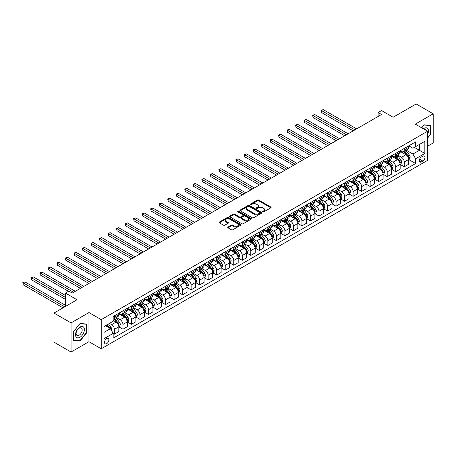 <?xml version="1.0" encoding="UTF-8"?>
<svg xmlns="http://www.w3.org/2000/svg" width="456" height="456" viewBox="0 0 456 456"><rect width="100%" height="100%" fill="white"/><g stroke="black" fill="none" stroke-linecap="round" stroke-linejoin="round"><path stroke-width="0.68" d="M262.787 211.909A0.661 0.382 0 0 0 263.722 211.909L270.835 207.799A0.946 0.547 0 0 0 271.115 207.412A0.946 0.547 0 0 0 270.835 207.03L258.786 200.07A0.946 0.547 0 0 0 257.446 200.07L250.333 204.174A0.661 0.382 0 0 0 251.273 204.715L252.191 204.185A3.027 1.75 0 0 1 256.477 204.185L257.48 204.767A3.027 1.75 0 0 1 258.364 206.004A3.027 1.75 0 0 1 257.48 207.241L256.557 207.771A0.661 0.382 0 0 0 257.498 208.312L258.415 207.782A3.027 1.75 0 0 1 262.702 207.782L263.705 208.358A3.027 1.75 0 0 1 264.594 209.595A3.027 1.75 0 0 1 263.705 210.832L262.787 211.367A0.661 0.382 0 0 0 262.787 211.909L262.787 211.367M106.687 343.664A3.084 1.784 120 0 0 108.705 340.945A3.084 1.784 120 0 0 108.232 338.472A3.084 1.784 120 0 0 106.687 338.626A3.084 1.784 120 0 0 104.669 341.344A3.084 1.784 120 0 0 105.142 343.818A3.084 1.784 120 0 0 106.687 343.664M228.057 227.048A0.946 0.547 0 0 0 227.778 227.436A0.946 0.547 0 0 0 228.057 227.823L231.437 229.773A0.946 0.547 0 0 0 232.777 229.773L240.677 225.213A0.946 0.547 0 0 0 240.956 224.825A0.946 0.547 0 0 0 240.677 224.437L228.627 217.483A0.946 0.547 0 0 0 227.287 217.483L219.387 222.043A0.946 0.547 0 0 0 219.114 222.431A0.946 0.547 0 0 0 219.387 222.813L223.474 225.173A0.946 0.547 0 0 0 224.808 225.173L228.194 223.223A0.946 0.547 0 0 0 228.467 222.836A0.946 0.547 0 0 0 228.194 222.448L226.165 221.28A2.531 1.465 0 0 1 225.424 220.248A2.531 1.465 0 0 1 226.985 218.897A2.531 1.465 0 0 1 229.75 219.211L237.679 223.793A2.531 1.465 0 0 1 238.425 224.825A2.531 1.465 0 0 1 236.858 226.176A2.531 1.465 0 0 1 234.099 225.857L232.777 225.093A0.946 0.547 0 0 0 231.437 225.093L228.057 227.048L228.057 227.823L231.437 225.885L231.437 225.093M427.574 146.199L433.2 142.95L433.2 113.812L416.151 103.968L393.135 117.255L381.535 110.563L378.127 112.529L381.535 114.502L72.247 293.065L68.833 291.099L65.425 293.065L65.425 306.455M71.05 322.894L71.05 352.032L88.954 341.698L88.954 312.56L71.05 322.894L54.002 313.05L77.018 299.763L65.425 293.065M88.954 312.56L101.232 319.645L427.574 131.237L427.574 160.375L101.232 348.783L101.232 319.645M433.2 113.812L415.296 124.146L427.574 131.237M252.259 217.751A0.946 0.547 0 0 0 253.599 217.751L261.493 213.191A0.946 0.547 0 0 0 261.772 212.804A0.946 0.547 0 0 0 261.493 212.416L249.443 205.462A0.946 0.547 0 0 0 248.11 205.462L240.209 210.022A0.946 0.547 0 0 0 239.93 210.41A0.946 0.547 0 0 0 240.209 210.797L252.259 217.751M238.163 212.051A0.661 0.382 0 0 1 238.836 212.143L238.836 211.356L251.085 218.43A0.946 0.547 0 0 1 251.364 218.817A0.946 0.547 0 0 1 251.085 219.199L243.185 223.765A0.946 0.547 0 0 1 241.845 223.765L229.795 216.805L229.795 216.03A0.946 0.547 0 0 0 229.522 216.418A0.946 0.547 0 0 0 229.795 216.805M229.795 216.03L233.181 214.081A0.946 0.547 0 0 1 234.515 214.081L239.406 216.902A0.946 0.547 0 0 0 240.745 216.902L242.985 215.608A0.946 0.547 0 0 0 243.265 215.221A0.946 0.547 0 0 0 242.985 214.833L237.901 211.897A0.661 0.382 0 0 1 238.836 211.356M71.05 352.032L54.002 342.188L54.002 313.05M422.866 156.157L421.367 157.024A2.992 1.727 120 0 0 419.412 159.663A2.992 1.727 120 0 0 419.873 162.057A2.992 1.727 120 0 0 421.367 161.909L422.866 161.042A2.992 1.727 120 0 0 424.821 158.409A2.992 1.727 120 0 0 424.365 156.009A2.992 1.727 120 0 0 422.866 156.157M408.781 145.823L412.908 148.206L415.638 146.632L415.638 141.867L113.168 316.498L113.168 321.263L103.957 326.576L103.957 338.705L113.168 333.387L113.168 338.152L415.638 163.522L415.638 158.756L412.908 154.031L406.131 150.115M415.638 146.632L424.844 141.314L424.844 153.444L415.638 158.756M88.954 341.698L101.232 348.783M378.127 112.529L378.127 116.468M414.344 147.379L419.389 150.292L419.389 144.466L424.844 141.314M412.908 154.031L419.389 150.292L424.844 153.444M103.957 332.407L110.437 328.662L105.393 325.749M113.168 333.427L114.393 334.14L114.393 329.375A3.859 2.229 -120 0 0 111.669 324.649L109.486 323.389M114.393 334.14L118.828 331.575L118.828 326.815A3.859 2.229 -120 0 0 116.098 322.09L113.168 320.397M118.93 326.912L122.92 329.215L122.92 324.45A3.859 2.229 -120 0 0 120.19 319.724L116.274 317.462M122.92 329.215L127.355 326.656L127.355 321.89A3.859 2.229 -120 0 0 124.625 317.165L118.828 313.819M127.452 321.987L131.442 324.296L131.442 319.531A3.859 2.229 -120 0 0 128.717 314.805L124.801 312.542M131.442 324.296L135.877 321.731L135.877 316.971A3.859 2.229 -120 0 0 133.152 312.246L127.355 308.894M135.979 317.068L139.969 319.371L139.969 314.606A3.859 2.229 -120 0 0 137.239 309.88L133.323 307.618M139.969 319.371L144.404 316.812L144.404 312.046A3.859 2.229 -120 0 0 141.673 307.321L135.877 303.975M144.506 312.143L148.496 314.452L148.496 309.687A3.859 2.229 -120 0 0 145.766 304.961L141.85 302.698M148.496 314.452L152.925 311.887L152.925 307.127A3.859 2.229 -120 0 0 150.201 302.402L144.404 299.05M153.028 307.224L157.018 309.527L157.018 304.762A3.859 2.229 -120 0 0 154.293 300.037L150.377 297.774M157.018 309.527L161.452 306.968L161.452 302.203A3.859 2.229 -120 0 0 158.722 297.477L152.925 294.131M161.555 302.299L165.545 304.608L165.545 299.843A3.859 2.229 -120 0 0 162.815 295.117L158.899 292.855M165.545 304.608L169.98 302.043L169.98 297.283A3.859 2.229 -120 0 0 167.249 292.558L161.452 289.207M170.082 297.38L174.072 299.683L174.072 294.918A3.859 2.229 -120 0 0 171.342 290.193L167.426 287.93M174.072 299.683L178.501 297.124L178.501 292.359A3.859 2.229 -120 0 0 175.777 287.633L169.98 284.287M178.604 292.456L182.594 294.764L182.594 289.999A3.859 2.229 -120 0 0 179.869 285.274L175.948 283.011M182.594 294.764L187.028 292.205L187.028 287.44A3.859 2.229 -120 0 0 184.298 282.714L178.501 279.363M187.131 287.536L191.121 289.839L191.121 285.074A3.859 2.229 -120 0 0 188.391 280.349L184.475 278.086M191.121 289.839L195.556 287.28L195.556 282.515A3.859 2.229 -120 0 0 192.825 277.789L187.028 274.444M195.658 282.612L199.648 284.92L199.648 280.155A3.859 2.229 -120 0 0 196.918 275.43L193.002 273.167M199.648 284.92L204.077 282.361L204.077 277.596A3.859 2.229 -120 0 0 201.352 272.87L195.556 269.519M204.18 277.693L208.17 279.995L208.17 275.23A3.859 2.229 -120 0 0 205.445 270.505L201.523 268.242M208.17 279.995L212.604 277.436L212.604 272.671A3.859 2.229 -120 0 0 209.874 267.946L204.077 264.6M212.707 272.768L216.697 275.076L216.697 270.311A3.859 2.229 -120 0 0 213.967 265.586L210.051 263.323M216.697 275.076L221.131 272.517L221.131 267.752A3.859 2.229 -120 0 0 218.401 263.026L212.604 259.675M221.228 267.849L225.218 270.151L225.218 265.386A3.859 2.229 -120 0 0 222.494 260.661L218.578 258.398M225.218 270.151L229.653 267.592L229.653 262.827A3.859 2.229 -120 0 0 226.928 258.102L221.131 254.756M229.756 262.924L233.746 265.232L233.746 260.467A3.859 2.229 -120 0 0 231.015 255.742L227.099 253.479M233.746 265.232L238.18 262.673L238.18 257.908A3.859 2.229 -120 0 0 235.45 253.183L229.653 249.831M238.283 258.005L242.273 260.308L242.273 255.542A3.859 2.229 -120 0 0 239.542 250.817L235.627 248.554M242.273 260.308L246.702 257.748L246.702 252.983A3.859 2.229 -120 0 0 243.977 248.258L238.18 244.912M246.804 253.08L250.794 255.388L250.794 250.623A3.859 2.229 -120 0 0 248.07 245.898L244.154 243.635M250.794 255.388L255.229 252.829L255.229 248.064A3.859 2.229 -120 0 0 252.499 243.339L246.702 239.987M255.331 248.161L259.321 250.464L259.321 245.698A3.859 2.229 -120 0 0 256.591 240.973L252.675 238.71M259.321 250.464L263.756 247.904L263.756 243.139A3.859 2.229 -120 0 0 261.026 238.414L255.229 235.068M263.859 243.236L267.849 245.545L267.849 240.779A3.859 2.229 -120 0 0 265.118 236.054L261.202 233.791M267.849 245.545L272.278 242.985L272.278 238.22A3.859 2.229 -120 0 0 269.553 233.495L263.756 230.143M272.38 238.317L276.37 240.62L276.37 235.855A3.859 2.229 -120 0 0 273.646 231.129L269.724 228.866M276.37 240.62L280.805 238.06L280.805 233.295A3.859 2.229 -120 0 0 278.075 228.57L272.278 225.224M280.907 233.392L284.897 235.701L284.897 230.935A3.859 2.229 -120 0 0 282.167 226.21L278.251 223.947M284.897 235.701L289.332 233.141L289.332 228.376A3.859 2.229 -120 0 0 286.602 223.651L280.805 220.299M289.435 228.473L293.425 230.776L293.425 226.011A3.859 2.229 -120 0 0 290.694 221.285L286.778 219.022M293.425 230.776L297.853 228.217L297.853 223.451A3.859 2.229 -120 0 0 295.129 218.726L289.332 215.38M297.956 223.548L301.946 225.857L301.946 221.092A3.859 2.229 -120 0 0 299.221 216.366L295.3 214.103M301.946 225.857L306.381 223.297L306.381 218.532A3.859 2.229 -120 0 0 303.65 213.807L297.853 210.455M306.483 218.629L310.473 220.932L310.473 216.167A3.859 2.229 -120 0 0 307.743 211.441L303.827 209.179M310.473 220.932L314.908 218.373L314.908 213.607A3.859 2.229 -120 0 0 312.178 208.882L306.381 205.536M315.005 213.704L318.995 216.013L318.995 211.248A3.859 2.229 -120 0 0 316.27 206.522L312.354 204.26M318.995 216.013L323.429 213.454L323.429 208.688A3.859 2.229 -120 0 0 320.705 203.963L314.908 200.617M323.532 208.785L327.522 211.088L327.522 206.323A3.859 2.229 -120 0 0 324.792 201.598L320.876 199.335M327.522 211.088L331.957 208.529L331.957 203.764A3.859 2.229 -120 0 0 329.226 199.038L323.429 195.692M332.059 203.86L336.049 206.169L336.049 201.404A3.859 2.229 -120 0 0 333.319 196.678L329.403 194.416M336.049 206.169L340.478 203.61L340.478 198.844A3.859 2.229 -120 0 0 337.753 194.119L331.957 190.773M340.581 198.941L344.571 201.244L344.571 196.479A3.859 2.229 -120 0 0 341.846 191.754L337.93 189.491M344.571 201.244L349.005 198.685L349.005 193.92A3.859 2.229 -120 0 0 346.275 189.194L340.478 185.849M349.108 194.017L353.098 196.325L353.098 191.56A3.859 2.229 -120 0 0 350.368 186.835L346.452 184.572M353.098 196.325L357.532 193.766L357.532 189.001A3.859 2.229 -120 0 0 354.802 184.275L349.005 180.929M357.635 189.097L361.625 191.4L361.625 186.635A3.859 2.229 -120 0 0 358.895 181.91L354.979 179.647M361.625 191.4L366.054 188.841L366.054 184.076A3.859 2.229 -120 0 0 363.329 179.35L357.532 176.005M366.157 184.173L370.147 186.481L370.147 181.716A3.859 2.229 -120 0 0 367.422 176.991L363.5 174.728M370.147 186.481L374.581 183.922L374.581 179.157A3.859 2.229 -120 0 0 371.851 174.431L366.054 171.085M374.684 179.254L378.674 181.556L378.674 176.791A3.859 2.229 -120 0 0 375.943 172.066L372.028 169.803M378.674 181.556L383.108 178.997L383.108 174.232A3.859 2.229 -120 0 0 380.378 169.507L374.581 166.161M383.211 174.329L387.201 176.637L387.201 171.872A3.859 2.229 -120 0 0 384.471 167.147L380.555 164.884M387.201 176.637L391.63 174.078L391.63 169.313A3.859 2.229 -120 0 0 388.905 164.587L383.108 161.242M391.732 169.41L395.722 171.712L395.722 166.947A3.859 2.229 -120 0 0 392.998 162.222L389.076 159.959M395.722 171.712L400.157 169.153L400.157 164.388A3.859 2.229 -120 0 0 397.427 159.663L391.63 156.317M400.26 164.485L404.25 166.793L404.25 162.028A3.859 2.229 -120 0 0 401.519 157.303L397.603 155.04M404.25 166.793L408.684 164.234L408.684 159.469A3.859 2.229 -120 0 0 405.954 154.744L400.157 151.398M400.26 150.748L401.519 151.472A3.859 2.229 -120 0 0 403.452 151.666A3.859 2.229 -120 0 0 404.25 149.899L404.25 148.439M391.732 155.667L392.998 156.397A3.859 2.229 -120 0 0 394.924 156.585A3.859 2.229 -120 0 0 395.722 154.818L395.722 153.364M383.211 160.592L384.471 161.316A3.859 2.229 -120 0 0 386.397 161.51A3.859 2.229 -120 0 0 387.201 159.742L387.201 158.283M374.684 165.511L375.943 166.24A3.859 2.229 -120 0 0 377.876 166.429A3.859 2.229 -120 0 0 378.674 164.662L378.674 163.208M366.157 170.436L367.422 171.16A3.859 2.229 -120 0 0 369.349 171.353A3.859 2.229 -120 0 0 370.147 169.586L370.147 168.127M357.635 175.355L358.895 176.084A3.859 2.229 -120 0 0 360.821 176.272A3.859 2.229 -120 0 0 361.625 174.505L361.625 173.052M349.108 180.28L350.368 181.004A3.859 2.229 -120 0 0 352.3 181.197A3.859 2.229 -120 0 0 353.098 179.43L353.098 177.971M340.581 185.199L341.846 185.928A3.859 2.229 -120 0 0 343.773 186.116A3.859 2.229 -120 0 0 344.571 184.349L344.571 182.896M332.059 190.118L333.319 190.847A3.859 2.229 -120 0 0 335.251 191.041A3.859 2.229 -120 0 0 336.049 189.274L336.049 187.815M323.532 195.043L324.792 195.772A3.859 2.229 -120 0 0 326.724 195.96A3.859 2.229 -120 0 0 327.522 194.193L327.522 192.74M315.005 199.962L316.27 200.691A3.859 2.229 -120 0 0 318.197 200.885A3.859 2.229 -120 0 0 318.995 199.118L318.995 197.659M306.483 204.886L307.743 205.616A3.859 2.229 -120 0 0 309.675 205.804A3.859 2.229 -120 0 0 310.473 204.037L310.473 202.584M297.956 209.806L299.221 210.535A3.859 2.229 -120 0 0 301.148 210.729A3.859 2.229 -120 0 0 301.946 208.962L301.946 207.503M289.435 214.73L290.694 215.46A3.859 2.229 -120 0 0 292.621 215.648A3.859 2.229 -120 0 0 293.425 213.881L293.425 212.428M280.907 219.649L282.167 220.379A3.859 2.229 -120 0 0 284.099 220.573A3.859 2.229 -120 0 0 284.897 218.806L284.897 217.347M272.38 224.574L273.646 225.304A3.859 2.229 -120 0 0 275.572 225.492A3.859 2.229 -120 0 0 276.37 223.725L276.37 222.271M263.859 229.493L265.118 230.223A3.859 2.229 -120 0 0 267.045 230.417A3.859 2.229 -120 0 0 267.849 228.65L267.849 227.191M255.331 234.418L256.591 235.148A3.859 2.229 -120 0 0 258.524 235.336A3.859 2.229 -120 0 0 259.321 233.569L259.321 232.115M246.804 239.337L248.07 240.067A3.859 2.229 -120 0 0 249.996 240.261A3.859 2.229 -120 0 0 250.794 238.494L250.794 237.034M238.283 244.262L239.542 244.992A3.859 2.229 -120 0 0 241.475 245.18A3.859 2.229 -120 0 0 242.273 243.413L242.273 241.959M229.756 249.181L231.015 249.911A3.859 2.229 -120 0 0 232.948 250.105A3.859 2.229 -120 0 0 233.746 248.338L233.746 246.878M221.228 254.106L222.494 254.836A3.859 2.229 -120 0 0 224.42 255.024A3.859 2.229 -120 0 0 225.218 253.257L225.218 251.803M212.707 259.025L213.967 259.755A3.859 2.229 -120 0 0 215.899 259.948A3.859 2.229 -120 0 0 216.697 258.181L216.697 256.722M204.18 263.95L205.445 264.68A3.859 2.229 -120 0 0 207.372 264.868A3.859 2.229 -120 0 0 208.17 263.101L208.17 261.647M195.658 268.869L196.918 269.599A3.859 2.229 -120 0 0 198.844 269.792A3.859 2.229 -120 0 0 199.648 268.025L199.648 266.566M187.131 273.794L188.391 274.523A3.859 2.229 -120 0 0 190.323 274.711A3.859 2.229 -120 0 0 191.121 272.945L191.121 271.491M178.604 278.713L179.869 279.442A3.859 2.229 -120 0 0 181.796 279.636A3.859 2.229 -120 0 0 182.594 277.869L182.594 276.41M170.082 283.638L171.342 284.367A3.859 2.229 -120 0 0 173.269 284.555A3.859 2.229 -120 0 0 174.072 282.788L174.072 281.335M161.555 288.557L162.815 289.286A3.859 2.229 -120 0 0 164.747 289.48A3.859 2.229 -120 0 0 165.545 287.713L165.545 286.254M153.028 293.482L154.293 294.211A3.859 2.229 -120 0 0 156.22 294.399A3.859 2.229 -120 0 0 157.018 292.632L157.018 291.179M144.506 298.401L145.766 299.13A3.859 2.229 -120 0 0 147.698 299.324A3.859 2.229 -120 0 0 148.496 297.557L148.496 296.098M135.979 303.325L137.239 304.055A3.859 2.229 -120 0 0 139.171 304.243A3.859 2.229 -120 0 0 139.969 302.476L139.969 301.023M127.452 308.245L128.717 308.974A3.859 2.229 -120 0 0 130.644 309.168A3.859 2.229 -120 0 0 131.442 307.401L131.442 305.942M118.93 313.169L120.19 313.899A3.859 2.229 -120 0 0 122.122 314.087A3.859 2.229 -120 0 0 122.92 312.32L122.92 310.867M408.781 159.566L415.638 163.522M403.452 151.666L407.881 149.106A3.859 2.229 -120 0 0 408.684 147.339L408.684 145.88M394.924 156.585L399.359 154.025A3.859 2.229 -120 0 0 400.157 152.258L400.157 150.805M386.397 161.51L390.832 158.95A3.859 2.229 -120 0 0 391.63 157.183L391.63 155.724M377.876 166.429L382.305 163.869A3.859 2.229 -120 0 0 383.108 162.102L383.108 160.649M369.349 171.353L373.783 168.794A3.859 2.229 -120 0 0 374.581 167.027L374.581 165.568M360.821 176.272L365.256 173.713A3.859 2.229 -120 0 0 366.054 171.946L366.054 170.493M352.3 181.197L356.734 178.638A3.859 2.229 -120 0 0 357.532 176.871L357.532 175.412M343.773 186.116L348.207 183.557A3.859 2.229 -120 0 0 349.005 181.79L349.005 180.337M335.251 191.041L339.68 188.482A3.859 2.229 -120 0 0 340.478 186.715L340.478 185.256M326.724 195.96L331.159 193.401A3.859 2.229 -120 0 0 331.957 191.634L331.957 190.18M318.197 200.885L322.631 198.326A3.859 2.229 -120 0 0 323.429 196.559L323.429 195.1M309.675 205.804L314.104 203.245A3.859 2.229 -120 0 0 314.908 201.478L314.908 200.024M301.148 210.729L305.583 208.17A3.859 2.229 -120 0 0 306.381 206.403L306.381 204.944M292.621 215.648L297.055 213.089A3.859 2.229 -120 0 0 297.853 211.322L297.853 209.868M284.099 220.573L288.528 218.014A3.859 2.229 -120 0 0 289.332 216.247L289.332 214.787M275.572 225.492L280.007 222.933A3.859 2.229 -120 0 0 280.805 221.166L280.805 219.712M267.045 230.417L271.48 227.857A3.859 2.229 -120 0 0 272.278 226.09L272.278 224.631M258.524 235.336L262.958 232.777A3.859 2.229 -120 0 0 263.756 231.01L263.756 229.556M249.996 240.261L254.431 237.701A3.859 2.229 -120 0 0 255.229 235.934L255.229 234.475M241.475 245.18L245.904 242.62A3.859 2.229 -120 0 0 246.702 240.853L246.702 239.4M232.948 250.105L237.382 247.545A3.859 2.229 -120 0 0 238.18 245.778L238.18 244.319M224.42 255.024L228.855 252.464A3.859 2.229 -120 0 0 229.653 250.697L229.653 249.244M215.899 259.948L220.328 257.389A3.859 2.229 -120 0 0 221.131 255.622L221.131 254.163M207.372 264.868L211.806 262.308A3.859 2.229 -120 0 0 212.604 260.541L212.604 259.088M198.844 269.792L203.279 267.233A3.859 2.229 -120 0 0 204.077 265.466L204.077 264.007M190.323 274.711L194.752 272.152A3.859 2.229 -120 0 0 195.556 270.385L195.556 268.932M181.796 279.636L186.23 277.077A3.859 2.229 -120 0 0 187.028 275.31L187.028 273.851M173.269 284.555L177.703 281.996A3.859 2.229 -120 0 0 178.501 280.229L178.501 278.776M164.747 289.48L169.182 286.921A3.859 2.229 -120 0 0 169.98 285.154L169.98 283.695M156.22 294.399L160.655 291.84A3.859 2.229 -120 0 0 161.452 290.073L161.452 288.62M147.698 299.324L152.127 296.765A3.859 2.229 -120 0 0 152.925 294.998L152.925 293.539M139.171 304.243L143.606 301.684A3.859 2.229 -120 0 0 144.404 299.917L144.404 298.463M130.644 309.168L135.079 306.609A3.859 2.229 -120 0 0 135.877 304.842L135.877 303.382M122.122 314.087L126.551 311.528A3.859 2.229 -120 0 0 127.355 309.761L127.355 308.307M113.168 319.166A3.859 2.229 -120 0 0 113.595 319.012L118.03 316.453A3.859 2.229 -120 0 0 118.828 314.686L118.828 313.226M113.595 319.012A3.859 2.229 -120 0 0 114.393 317.245L114.393 315.786M110.437 328.662L113.168 333.387M427.574 138.128L430.743 134.184L430.743 125.411L424.165 124.824L421.726 127.857M73.507 340.432L80.091 341.02L86.668 332.834L86.668 324.062L80.091 323.469L73.507 331.66L73.507 340.432M430.401 133.99L430.743 134.184M86.326 332.635L86.668 332.834M79.395 340.621L80.091 341.02M263.049 212L263.705 211.624A3.027 1.75 0 0 0 264.594 210.387L264.594 209.595M258.364 206.004L258.364 206.79A3.027 1.75 0 0 1 257.48 208.027L256.825 208.403M270.835 207.03L270.835 207.799L258.786 200.857A0.946 0.547 0 0 0 257.446 200.857L250.6 204.812M261.482 213.197L249.443 206.249A0.946 0.547 0 0 0 248.11 206.249L240.221 210.803M259.823 213.077A0.661 0.382 0 0 0 259.823 212.536L249.244 206.425A0.661 0.382 0 0 0 248.309 206.425L247.34 206.99A3.027 1.75 0 0 0 246.451 208.227A3.027 1.75 0 0 0 247.34 209.464L254.568 213.636A3.027 1.75 0 0 0 258.854 213.636L259.823 213.077L259.823 213.864A0.661 0.382 0 0 0 260.017 213.59L260.017 212.804M246.451 208.227L246.451 209.013A3.027 1.75 0 0 0 247.34 210.25L247.34 209.464M259.823 213.864L258.854 214.423A3.027 1.75 0 0 1 254.568 214.423L247.34 210.25M229.813 216.811L233.181 214.867L233.181 214.081M243.265 215.221L243.265 216.007A0.946 0.547 0 0 1 242.985 216.395L240.745 217.689A0.946 0.547 0 0 1 239.406 217.689L234.515 214.867A0.946 0.547 0 0 0 233.181 214.867M238.836 212.143L251.074 219.211M244.473 219.832A2.531 1.465 0 0 0 247.237 220.145A2.531 1.465 0 0 0 248.799 218.794A2.531 1.465 0 0 0 248.058 217.763L245.26 216.15A0.946 0.547 0 0 0 243.926 216.15L241.68 217.444A0.946 0.547 0 0 0 241.401 217.831A0.946 0.547 0 0 0 241.68 218.219L244.473 219.832L244.473 220.618A2.531 1.465 0 0 0 247.237 220.932A2.531 1.465 0 0 0 248.799 219.581L248.799 218.794M241.401 217.831L241.401 218.618A0.946 0.547 0 0 0 241.68 219.005L241.68 218.219M244.473 220.618L241.68 219.005M238.425 224.825L238.425 225.612A2.531 1.465 0 0 1 236.858 226.963A2.531 1.465 0 0 1 234.099 226.649L232.777 225.885A0.946 0.547 0 0 0 231.437 225.885M225.424 220.248L225.424 221.035A2.531 1.465 0 0 0 226.165 222.066L226.165 221.28M228.177 223.229L226.165 222.066M240.665 225.218L228.627 218.27A0.946 0.547 0 0 0 227.287 218.27L219.399 222.824L219.387 222.043M408.684 159.623L409.499 159.15L410.183 157.183A2.554 1.476 -120 0 0 409.368 155.006L406.581 151.289A7.376 4.258 -120 0 0 405.772 150.32M403.001 153.039A7.376 4.258 -120 0 0 401.491 151.455M407.983 157.765L408.804 157.291A2.554 1.476 -120 0 0 408.069 155.752L405.281 152.036A7.376 4.258 -120 0 0 404.478 151.073M403.794 151.466A6.122 3.534 60 0 1 404.797 152.612L407.157 155.758M356.643 128.871L323.258 109.6L321.554 110.58L321.554 112.552L353.235 130.844M403.663 151.546A7.376 4.258 60 0 1 404.466 152.509L406.319 154.983M321.554 112.552L321.178 110.363L354.939 129.857M321.178 110.363L323.258 109.6M400.157 164.548L400.972 164.075L401.656 162.102A2.554 1.476 -120 0 0 400.841 159.931L398.054 156.208A7.376 4.258 -120 0 0 397.25 155.245M394.48 157.958A7.376 4.258 -120 0 0 392.969 156.38M399.456 162.684L400.277 162.216A2.554 1.476 -120 0 0 399.547 160.677L396.76 156.955A7.376 4.258 -120 0 0 395.956 155.992M395.267 156.391A6.122 3.534 60 0 1 396.27 157.531L398.629 160.677M348.116 133.796L314.737 114.519L313.027 115.505L313.027 117.471L344.707 135.763M395.135 156.465A7.376 4.258 60 0 1 395.939 157.428L397.792 159.902M313.027 117.471L312.656 115.288L346.412 134.776M312.656 115.288L314.737 114.519M391.63 169.467L392.451 168.994L393.129 167.027A2.554 1.476 -120 0 0 392.314 164.85L389.527 161.133A7.376 4.258 -120 0 0 388.723 160.164M385.953 162.883A7.376 4.258 -120 0 0 384.442 161.299M390.934 167.608L391.75 167.135A2.554 1.476 -120 0 0 391.02 165.596L388.233 161.88A7.376 4.258 -120 0 0 387.429 160.917M386.739 161.31A6.122 3.534 60 0 1 387.748 162.456L390.108 165.602M339.595 138.715L306.21 119.444L304.505 120.424L304.505 122.396L336.186 140.687M386.608 161.39A7.376 4.258 60 0 1 387.418 162.353L389.27 164.827M304.505 122.396L304.129 120.207L337.89 139.701M304.129 120.207L306.21 119.444M383.108 174.391L383.923 173.918L384.607 171.946A2.554 1.476 -120 0 0 383.792 169.774L381.005 166.052A7.376 4.258 -120 0 0 380.201 165.089M377.425 167.802A7.376 4.258 -120 0 0 375.915 166.223M382.407 172.528L383.228 172.06A2.554 1.476 -120 0 0 382.493 170.521L379.705 166.799A7.376 4.258 -120 0 0 378.902 165.836M378.218 166.235A6.122 3.534 60 0 1 379.221 167.375L381.581 170.521M331.067 143.64L297.682 124.363L295.978 125.349L295.978 127.315L327.659 145.606M378.087 166.309A7.376 4.258 60 0 1 378.89 167.272L380.743 169.746M295.978 127.315L295.602 125.132L329.363 144.62M295.602 125.132L297.682 124.363M374.581 179.311L375.402 178.837L376.08 176.871A2.554 1.476 -120 0 0 375.265 174.694L372.478 170.977A7.376 4.258 -120 0 0 371.674 170.008M368.904 172.727A7.376 4.258 -120 0 0 367.393 171.142M373.886 177.452L374.701 176.979A2.554 1.476 -120 0 0 373.971 175.44L371.184 171.724A7.376 4.258 -120 0 0 370.38 170.761M369.691 171.154A6.122 3.534 60 0 1 370.7 172.3L373.054 175.446M322.546 148.559L289.161 129.287L287.457 130.268L287.457 132.24L319.132 150.531M369.559 171.234A7.376 4.258 60 0 1 370.363 172.197L372.216 174.671M287.457 132.24L287.08 130.051L320.836 149.545M287.08 130.051L289.161 129.287M427.574 134.543A6.27 3.619 120 0 0 427.865 128.74A6.27 3.619 120 0 0 423.39 128.82M426.138 130.405A4.292 2.479 120 0 0 425.847 129.783A4.292 2.479 120 0 0 425.368 129.333A4.292 2.479 120 0 0 424.051 129.202M424.012 125.007L430.401 125.588L430.401 134.087L427.574 137.609M429.979 125.343L430.401 125.588M421.737 127.862L424.029 125.018M79.954 327.049A6.27 3.619 120 0 0 75.519 334.727A6.27 3.619 120 0 0 79.954 337.286A6.27 3.619 120 0 0 84.383 329.608A6.27 3.619 120 0 0 79.954 327.049M79.144 328.2A4.292 2.479 120 0 0 76.34 331.979A4.292 2.479 120 0 0 77.001 335.416A4.292 2.479 120 0 0 79.144 335.206A4.292 2.479 120 0 0 81.949 331.426A4.292 2.479 120 0 0 81.293 327.984A4.292 2.479 120 0 0 79.144 328.2M86.326 332.737L79.954 340.672L73.576 340.102L73.576 331.597L79.954 323.663L86.326 324.233L86.326 332.737M85.905 323.994L86.326 324.233M366.054 184.235L366.875 183.762L367.559 181.79A2.554 1.476 -120 0 0 366.738 179.618L363.956 175.896A7.376 4.258 -120 0 0 363.147 174.933M360.377 177.646A7.376 4.258 -120 0 0 358.866 176.067M365.359 182.371L366.174 181.904A2.554 1.476 -120 0 0 365.444 180.365L362.657 176.643A7.376 4.258 -120 0 0 361.853 175.68M361.169 176.079A6.122 3.534 60 0 1 362.172 177.219L364.532 180.365M314.019 153.484L280.634 134.206L278.929 135.193L278.929 137.159L310.61 155.45M361.032 176.153A7.376 4.258 60 0 1 361.842 177.116L363.694 179.59M278.929 137.159L278.553 134.976L312.314 154.464M278.553 134.976L280.634 134.206M357.532 189.154L358.348 188.681L359.032 186.715A2.554 1.476 -120 0 0 358.216 184.537L355.429 180.821A7.376 4.258 -120 0 0 354.625 179.852M351.85 182.571A7.376 4.258 -120 0 0 350.339 180.986M356.831 187.296L357.652 186.823A2.554 1.476 -120 0 0 356.917 185.284L354.135 181.568A7.376 4.258 -120 0 0 353.326 180.605M352.642 180.998A6.122 3.534 60 0 1 353.645 182.143L356.005 185.29M305.491 158.403L272.107 139.131L270.402 140.112L270.402 142.084L302.083 160.375M352.511 181.078A7.376 4.258 60 0 1 353.315 182.041L355.167 184.515M270.402 142.084L270.026 139.895L303.787 159.389M270.026 139.895L272.107 139.131M349.005 194.079L349.826 193.606L350.504 191.634A2.554 1.476 -120 0 0 349.689 189.462L346.902 185.74A7.376 4.258 -120 0 0 346.098 184.777M343.328 187.49A7.376 4.258 -120 0 0 341.818 185.911M348.31 192.215L349.125 191.748A2.554 1.476 -120 0 0 348.395 190.209L345.608 186.487A7.376 4.258 -120 0 0 344.804 185.524M344.115 185.923A6.122 3.534 60 0 1 345.124 187.063L347.478 190.209M296.97 163.328L263.585 144.05L261.881 145.036L261.881 147.003L293.556 165.294M343.984 185.997A7.376 4.258 60 0 1 344.787 186.96L346.64 189.434M261.881 147.003L261.505 144.82L295.266 164.308M261.505 144.82L263.585 144.05M340.478 198.998L341.299 198.525L341.983 196.559A2.554 1.476 -120 0 0 341.168 194.381L338.38 190.665A7.376 4.258 -120 0 0 337.571 189.696M334.801 192.415A7.376 4.258 -120 0 0 333.29 190.83M339.783 197.14L340.603 196.667A2.554 1.476 -120 0 0 339.868 195.128L337.081 191.412A7.376 4.258 -120 0 0 336.277 190.448M335.593 190.842A6.122 3.534 60 0 1 336.596 191.987L338.956 195.134M288.443 168.247L255.058 148.975L253.354 149.956L253.354 151.928L285.034 170.219M335.456 190.916A7.376 4.258 60 0 1 336.266 191.885L338.118 194.359M253.354 151.928L252.977 149.739L286.738 169.233M252.977 149.739L255.058 148.975M331.957 203.923L332.772 203.45L333.456 201.478A2.554 1.476 -120 0 0 332.641 199.306L329.853 195.584A7.376 4.258 -120 0 0 329.05 194.621M326.279 197.334A7.376 4.258 -120 0 0 324.769 195.755M331.255 202.059L332.076 201.592A2.554 1.476 -120 0 0 331.347 200.053L328.559 196.331A7.376 4.258 -120 0 0 327.75 195.367M327.066 195.766A6.122 3.534 60 0 1 328.069 196.906L330.429 200.053M279.916 173.172L246.536 153.894L244.826 154.88L244.826 156.847L276.507 175.138M326.935 195.841A7.376 4.258 60 0 1 327.739 196.804L329.591 199.278M244.826 156.847L244.456 154.664L278.211 174.152M244.456 154.664L246.536 153.894M323.429 208.842L324.25 208.369L324.928 206.403A2.554 1.476 -120 0 0 324.113 204.225L321.326 200.509A7.376 4.258 -120 0 0 320.522 199.54M317.752 202.259A7.376 4.258 -120 0 0 316.242 200.674M322.734 206.984L323.549 206.511A2.554 1.476 -120 0 0 322.82 204.972L320.032 201.256A7.376 4.258 -120 0 0 319.228 200.292M318.539 200.686A6.122 3.534 60 0 1 319.548 201.831L321.902 204.978M271.394 178.091L238.009 158.819L236.305 159.799L236.305 161.772L267.98 180.063M318.408 200.76A7.376 4.258 60 0 1 319.211 201.729L321.064 204.202M236.305 161.772L235.929 159.583L269.69 179.077M235.929 159.583L238.009 158.819M314.908 213.767L315.723 213.294L316.407 211.322A2.554 1.476 -120 0 0 315.592 209.15L312.805 205.428A7.376 4.258 -120 0 0 311.995 204.465M309.225 207.178A7.376 4.258 -120 0 0 307.714 205.599M314.207 211.903L315.028 211.436A2.554 1.476 -120 0 0 314.292 209.897L311.505 206.175A7.376 4.258 -120 0 0 310.701 205.211M310.017 205.61A6.122 3.534 60 0 1 311.02 206.75L313.38 209.897M262.867 183.016L229.482 163.738L227.778 164.724L227.778 166.691L259.458 184.982M309.886 205.684A7.376 4.258 60 0 1 310.69 206.648L312.542 209.122M227.778 166.691L227.401 164.508L261.163 183.996M227.401 164.508L229.482 163.738M306.381 218.686L307.196 218.213L307.88 216.247A2.554 1.476 -120 0 0 307.065 214.069L304.277 210.353A7.376 4.258 -120 0 0 303.474 209.384M300.703 212.103A7.376 4.258 -120 0 0 299.193 210.518M305.68 216.828L306.5 216.355A2.554 1.476 -120 0 0 305.771 214.816L302.983 211.1A7.376 4.258 -120 0 0 302.18 210.136M301.49 210.529A6.122 3.534 60 0 1 302.493 211.675L304.853 214.822M254.34 187.935L220.96 168.663L219.25 169.643L219.25 171.616L250.931 189.907M301.359 210.604A7.376 4.258 60 0 1 302.163 211.573L304.015 214.046M219.25 171.616L218.88 169.427L252.635 188.921M218.88 169.427L220.96 168.663M297.853 223.611L298.674 223.138L299.353 221.166A2.554 1.476 -120 0 0 298.537 218.994L295.75 215.272A7.376 4.258 -120 0 0 294.947 214.309M292.176 217.022A7.376 4.258 -120 0 0 290.666 215.443M297.158 221.747L297.973 221.28A2.554 1.476 -120 0 0 297.244 219.741L294.456 216.019A7.376 4.258 -120 0 0 293.653 215.055M292.963 215.454A6.122 3.534 60 0 1 293.972 216.594L296.332 219.741M245.818 192.859L212.433 173.582L210.729 174.568L210.729 176.535L242.41 194.826M292.832 215.528A7.376 4.258 60 0 1 293.641 216.492L295.494 218.965M210.729 176.535L210.353 174.352L244.114 193.84M210.353 174.352L212.433 173.582M289.332 228.53L290.147 228.057L290.831 226.09A2.554 1.476 -120 0 0 290.016 223.913L287.229 220.191A7.376 4.258 -120 0 0 286.425 219.228M283.649 221.947A7.376 4.258 -120 0 0 282.139 220.362M288.631 226.672L289.452 226.199A2.554 1.476 -120 0 0 288.716 224.66L285.929 220.943A7.376 4.258 -120 0 0 285.125 219.98M284.441 220.373A6.122 3.534 60 0 1 285.445 221.519L287.804 224.665M237.291 197.779L203.906 178.507L202.202 179.487L202.202 181.459L233.882 199.751M284.31 220.447A7.376 4.258 60 0 1 285.114 221.416L286.966 223.89M202.202 181.459L201.826 179.271L235.587 198.765M201.826 179.271L203.906 178.507M280.805 233.455L281.626 232.982L282.304 231.01A2.554 1.476 -120 0 0 281.489 228.838L278.701 225.116A7.376 4.258 -120 0 0 277.898 224.152M275.128 226.866A7.376 4.258 -120 0 0 273.617 225.287M280.109 231.591L280.924 231.124A2.554 1.476 -120 0 0 280.195 229.585L277.408 225.862A7.376 4.258 -120 0 0 276.604 224.899M275.914 225.298A6.122 3.534 60 0 1 276.923 226.438L279.277 229.585M228.769 202.703L195.385 183.426L193.68 184.412L193.68 186.379L225.355 204.67M275.783 225.372A7.376 4.258 60 0 1 276.587 226.336L278.439 228.809M193.68 186.379L193.304 184.195L227.059 203.684M193.304 184.195L195.385 183.426M272.278 238.374L273.098 237.901L273.782 235.934A2.554 1.476 -120 0 0 272.962 233.757L270.18 230.035A7.376 4.258 -120 0 0 269.371 229.072M266.6 231.79A7.376 4.258 -120 0 0 265.09 230.206M271.582 236.516L272.397 236.043A2.554 1.476 -120 0 0 271.668 234.504L268.88 230.787A7.376 4.258 -120 0 0 268.077 229.824M267.393 230.217A6.122 3.534 60 0 1 268.396 231.363L270.756 234.509M220.242 207.622L186.857 188.351L185.153 189.331L185.153 191.303L216.834 209.595M267.256 230.291A7.376 4.258 60 0 1 268.065 231.26L269.918 233.734M185.153 191.303L184.777 189.115L218.538 208.609M184.777 189.115L186.857 188.351M263.756 243.299L264.571 242.826L265.255 240.853A2.554 1.476 -120 0 0 264.44 238.682L261.653 234.96A7.376 4.258 -120 0 0 260.849 233.996M258.073 236.71A7.376 4.258 -120 0 0 256.563 235.131M263.055 241.435L263.876 240.967A2.554 1.476 -120 0 0 263.14 239.428L260.359 235.706A7.376 4.258 -120 0 0 259.549 234.743M258.865 235.142A6.122 3.534 60 0 1 259.869 236.282L262.228 239.428M211.715 212.547L178.33 193.27L176.626 194.256L176.626 196.222L208.306 214.514M258.734 235.216A7.376 4.258 60 0 1 259.538 236.179L261.391 238.653M176.626 196.222L176.25 194.039L210.011 213.528M176.25 194.039L178.33 193.27M255.229 248.218L256.05 247.745L256.728 245.778A2.554 1.476 -120 0 0 255.913 243.601L253.126 239.879A7.376 4.258 -120 0 0 252.322 238.915M249.552 241.634A7.376 4.258 -120 0 0 248.041 240.05M254.533 246.36L255.349 245.887A2.554 1.476 -120 0 0 254.619 244.348L251.832 240.631A7.376 4.258 -120 0 0 251.028 239.668M250.338 240.061A6.122 3.534 60 0 1 251.347 241.207L253.701 244.353M203.194 217.466L169.809 198.195L168.104 199.175L168.104 201.147L199.779 219.439M250.207 240.135A7.376 4.258 60 0 1 251.011 241.104L252.863 243.578M168.104 201.147L167.728 198.958L201.489 218.452M167.728 198.958L169.809 198.195M246.702 253.143L247.522 252.67L248.206 250.697A2.554 1.476 -120 0 0 247.391 248.526L244.604 244.804A7.376 4.258 -120 0 0 243.795 243.84M241.024 246.553A7.376 4.258 -120 0 0 239.514 244.975M246.006 251.279L246.827 250.811A2.554 1.476 -120 0 0 246.092 249.272L243.304 245.55A7.376 4.258 -120 0 0 242.501 244.587M241.817 244.986A6.122 3.534 60 0 1 242.82 246.126L245.18 249.272M194.666 222.391L161.281 203.114L159.577 204.1L159.577 206.066L191.258 224.358M241.68 245.06A7.376 4.258 60 0 1 242.489 246.023L244.342 248.497M159.577 206.066L159.201 203.883L192.962 223.372M159.201 203.883L161.281 203.114M238.18 258.062L238.995 257.589L239.679 255.622A2.554 1.476 -120 0 0 238.864 253.445L236.077 249.723A7.376 4.258 -120 0 0 235.273 248.759M232.503 251.478A7.376 4.258 -120 0 0 230.992 249.894M237.479 256.204L238.3 255.73A2.554 1.476 -120 0 0 237.57 254.191L234.783 250.475A7.376 4.258 -120 0 0 233.974 249.512M233.29 249.905A6.122 3.534 60 0 1 234.293 251.051L236.653 254.197M186.139 227.31L152.76 208.039L151.05 209.019L151.05 210.991L182.731 229.282M233.158 249.979A7.376 4.258 60 0 1 233.962 250.948L235.815 253.422M151.05 210.991L150.679 208.802L184.435 228.296M150.679 208.802L152.76 208.039M229.653 262.987L230.474 262.513L231.152 260.541A2.554 1.476 -120 0 0 230.337 258.37L227.55 254.647A7.376 4.258 -120 0 0 226.746 253.684M223.976 256.397A7.376 4.258 -120 0 0 222.465 254.818M228.958 261.123L229.773 260.655A2.554 1.476 -120 0 0 229.043 259.116L226.256 255.394A7.376 4.258 -120 0 0 225.452 254.431M224.762 254.83A6.122 3.534 60 0 1 225.771 255.97L228.125 259.116M177.618 232.235L144.233 212.958L142.529 213.944L142.529 215.91L174.203 234.202M224.631 254.904A7.376 4.258 60 0 1 225.435 255.867L227.287 258.341M142.529 215.91L142.152 213.727L175.913 233.215M142.152 213.727L144.233 212.958M221.131 267.906L221.947 267.433L222.631 265.466A2.554 1.476 -120 0 0 221.815 263.289L219.028 259.567A7.376 4.258 -120 0 0 218.219 258.603M215.449 261.322A7.376 4.258 -120 0 0 213.938 259.738M220.43 266.047L221.251 265.574A2.554 1.476 -120 0 0 220.516 264.035L217.729 260.319A7.376 4.258 -120 0 0 216.925 259.356M216.241 259.749A6.122 3.534 60 0 1 217.244 260.895L219.604 264.041M169.09 237.154L135.706 217.882L134.001 218.863L134.001 220.835L165.682 239.126M216.11 259.823A7.376 4.258 60 0 1 216.913 260.792L218.766 263.266M134.001 220.835L133.625 218.646L167.386 238.14M133.625 218.646L135.706 217.882M212.604 272.83L213.419 272.357L214.103 270.385A2.554 1.476 -120 0 0 213.288 268.214L210.501 264.491A7.376 4.258 -120 0 0 209.697 263.528M206.927 266.241A7.376 4.258 -120 0 0 205.417 264.662M211.903 270.967L212.724 270.499A2.554 1.476 -120 0 0 211.994 268.96L209.207 265.238A7.376 4.258 -120 0 0 208.398 264.275M207.714 264.674A6.122 3.534 60 0 1 208.717 265.814L211.077 268.96M160.563 242.079L127.184 222.802L125.474 223.788L125.474 225.754L157.155 244.045M207.583 264.748A7.376 4.258 60 0 1 208.386 265.711L210.239 268.185M125.474 225.754L125.104 223.571L158.859 243.059M125.104 223.571L127.184 222.802M204.077 277.75L204.898 277.276L205.576 275.31A2.554 1.476 -120 0 0 204.761 273.133L201.974 269.41A7.376 4.258 -120 0 0 201.17 268.447M198.4 271.166A7.376 4.258 -120 0 0 196.889 269.581M203.382 275.891L204.197 275.418A2.554 1.476 -120 0 0 203.467 273.879L200.68 270.163A7.376 4.258 -120 0 0 199.876 269.2M199.186 269.593A6.122 3.534 60 0 1 200.195 270.739L202.555 273.885M152.042 246.998L118.657 227.726L116.953 228.707L116.953 230.679L148.633 248.965M199.055 269.667A7.376 4.258 60 0 1 199.865 270.636L201.717 273.11M116.953 230.679L116.576 228.49L150.337 247.984M116.576 228.49L118.657 227.726M195.556 282.674L196.371 282.201L197.055 280.229A2.554 1.476 -120 0 0 196.24 278.057L193.452 274.335A7.376 4.258 -120 0 0 192.649 273.372M189.873 276.085A7.376 4.258 -120 0 0 188.362 274.506M194.855 280.81L195.675 280.343A2.554 1.476 -120 0 0 194.94 278.804L192.153 275.082A7.376 4.258 -120 0 0 191.349 274.119M190.665 274.518A6.122 3.534 60 0 1 191.668 275.658L194.028 278.804M143.515 251.923L110.13 232.645L108.425 233.632L108.425 235.598L140.106 253.889M190.534 274.592A7.376 4.258 60 0 1 191.338 275.555L193.19 278.029M108.425 235.598L108.049 233.415L141.81 252.903M108.049 233.415L110.13 232.645M187.028 287.594L187.849 287.12L188.527 285.154A2.554 1.476 -120 0 0 187.712 282.976L184.925 279.254A7.376 4.258 -120 0 0 184.121 278.291M181.351 281.01A7.376 4.258 -120 0 0 179.841 279.425M186.327 285.735L187.148 285.262A2.554 1.476 -120 0 0 186.418 283.723L183.631 280.007A7.376 4.258 -120 0 0 182.827 279.043M182.138 279.437A6.122 3.534 60 0 1 183.141 280.582L185.501 283.729M134.993 256.842L101.608 237.57L99.904 238.551L99.904 240.523L131.579 258.808M182.007 279.511A7.376 4.258 60 0 1 182.81 280.48L184.663 282.954M99.904 240.523L99.528 238.334L133.283 257.828M99.528 238.334L101.608 237.57M178.501 292.518L179.322 292.045L180.006 290.073A2.554 1.476 -120 0 0 179.185 287.901L176.404 284.179A7.376 4.258 -120 0 0 175.594 283.216M172.824 285.929A7.376 4.258 -120 0 0 171.314 284.35M177.806 290.654L178.621 290.187A2.554 1.476 -120 0 0 177.891 288.648L175.104 284.926A7.376 4.258 -120 0 0 174.3 283.963M173.611 284.362A6.122 3.534 60 0 1 174.619 285.502L176.979 288.648M126.466 261.767L93.081 242.489L91.377 243.475L91.377 245.442L123.057 263.733M173.48 284.436A7.376 4.258 60 0 1 174.289 285.399L176.141 287.873M91.377 245.442L91.001 243.259L124.762 262.747M91.001 243.259L93.081 242.489M169.98 297.437L170.795 296.964L171.479 294.998A2.554 1.476 -120 0 0 170.664 292.82L167.876 289.098A7.376 4.258 -120 0 0 167.073 288.135M164.297 290.854A7.376 4.258 -120 0 0 162.786 289.269M169.279 295.579L170.099 295.106A2.554 1.476 -120 0 0 169.364 293.567L166.582 289.851A7.376 4.258 -120 0 0 165.773 288.887M165.089 289.281A6.122 3.534 60 0 1 166.092 290.426L168.452 293.573M117.939 266.686L84.554 247.414L82.849 248.395L82.849 250.367L114.53 268.652M164.958 289.355A7.376 4.258 60 0 1 165.762 290.324L167.614 292.792M82.849 250.367L82.473 248.178L116.234 267.672M82.473 248.178L84.554 247.414M161.452 302.362L162.273 301.889L162.952 299.917A2.554 1.476 -120 0 0 162.136 297.745L159.349 294.023A7.376 4.258 -120 0 0 158.545 293.06M155.775 295.773A7.376 4.258 -120 0 0 154.265 294.194M160.757 300.498L161.572 300.031A2.554 1.476 -120 0 0 160.843 298.492L158.055 294.77A7.376 4.258 -120 0 0 157.252 293.807M156.562 294.205A6.122 3.534 60 0 1 157.571 295.345L159.925 298.492M109.417 271.611L76.032 252.333L74.328 253.319L74.328 255.286L106.003 273.577M156.431 294.28A7.376 4.258 60 0 1 157.234 295.243L159.087 297.717M74.328 255.286L73.952 253.103L107.713 272.591M73.952 253.103L76.032 252.333M152.925 307.281L153.746 306.808L154.43 304.842A2.554 1.476 -120 0 0 153.615 302.664L150.828 298.942A7.376 4.258 -120 0 0 150.018 297.979M147.248 300.698A7.376 4.258 -120 0 0 145.738 299.113M152.23 305.423L153.051 304.95A2.554 1.476 -120 0 0 152.315 303.411L149.528 299.695A7.376 4.258 -120 0 0 148.724 298.731M148.04 299.125A6.122 3.534 60 0 1 149.044 300.27L151.403 303.417M100.89 276.53L67.505 257.258L65.801 258.238L65.801 260.211L97.481 278.496M147.904 299.199A7.376 4.258 60 0 1 148.713 300.168L150.565 302.636M65.801 260.211L65.425 258.022L99.186 277.516M65.425 258.022L67.505 257.258M144.404 312.206L145.219 311.733L145.903 309.761A2.554 1.476 -120 0 0 145.088 307.589L142.3 303.867A7.376 4.258 -120 0 0 141.497 302.904M138.727 305.617A7.376 4.258 -120 0 0 137.21 304.038M143.703 310.342L144.523 309.875A2.554 1.476 -120 0 0 143.794 308.336L141.007 304.614A7.376 4.258 -120 0 0 140.197 303.65M139.513 304.049A6.122 3.534 60 0 1 140.516 305.189L142.876 308.336M92.363 281.455L58.978 262.177L57.274 263.163L57.274 265.13L88.954 283.421M139.382 304.123A7.376 4.258 60 0 1 140.186 305.087L142.038 307.561M57.274 265.13L56.903 262.947L90.659 282.435M56.903 262.947L58.978 262.177M135.877 317.125L136.697 316.652L137.376 314.686A2.554 1.476 -120 0 0 136.561 312.508L133.773 308.786A7.376 4.258 -120 0 0 132.97 307.823M130.199 310.542A7.376 4.258 -120 0 0 128.689 308.957M135.181 315.267L135.996 314.794A2.554 1.476 -120 0 0 135.267 313.255L132.479 309.538A7.376 4.258 -120 0 0 131.676 308.575M130.986 308.968A6.122 3.534 60 0 1 131.995 310.114L134.349 313.261M83.841 286.374L50.456 267.102L48.752 268.082L48.752 270.055L80.427 288.34M130.855 309.043A7.376 4.258 60 0 1 131.659 310.012L133.511 312.48M48.752 270.055L48.376 267.866L82.137 287.36M48.376 267.866L50.456 267.102M127.355 322.05L128.17 321.577L128.854 319.605A2.554 1.476 -120 0 0 128.039 317.433L125.252 313.711A7.376 4.258 -120 0 0 124.442 312.748M121.672 315.461A7.376 4.258 -120 0 0 120.162 313.882M126.654 320.186L127.475 319.719A2.554 1.476 -120 0 0 126.739 318.18L123.952 314.458A7.376 4.258 -120 0 0 123.148 313.494M122.464 313.893A6.122 3.534 60 0 1 123.468 315.033L125.827 318.18M75.314 291.298L41.929 272.021L40.225 273.007L40.225 274.974L68.497 291.298M122.333 313.967A7.376 4.258 60 0 1 123.137 314.931L124.99 317.404M40.225 274.974L39.849 272.791L73.61 292.279M39.849 272.791L41.929 272.021M118.828 326.969L119.643 326.496L120.327 324.529A2.554 1.476 -120 0 0 119.512 322.352L116.725 318.63A7.376 4.258 -120 0 0 115.921 317.667M118.127 325.111L118.948 324.638A2.554 1.476 -120 0 0 118.218 323.099L115.431 319.382A7.376 4.258 -120 0 0 114.621 318.419M113.937 318.812A6.122 3.534 60 0 1 114.941 319.958L117.3 323.104M65.425 295.431L33.408 276.946L31.698 277.926L31.698 279.898L65.425 299.37M113.806 318.887A7.376 4.258 60 0 1 114.61 319.855L116.462 322.324M31.698 279.898L31.327 277.71L65.425 297.397M31.327 277.71L33.408 276.946M111.463 330.435L111.8 329.449A2.554 1.476 -120 0 0 110.985 327.277L108.499 323.954M65.425 305.275L24.88 281.865L23.176 282.851L23.176 284.818L63.036 307.834M109.924 328.366A2.554 1.476 -120 0 0 109.691 328.024L107.206 324.7M106.561 325.071L108.351 327.459M106.385 325.174L107.901 327.197M23.176 284.818L22.8 282.635L64.741 306.848M22.8 282.635L24.88 281.865M111.669 324.649L116.098 322.09M120.19 319.724L124.625 317.165M128.717 314.805L133.152 312.246M137.239 309.88L141.673 307.321M145.766 304.961L150.201 302.402M154.293 300.037L158.722 297.477M162.815 295.117L167.249 292.558M171.342 290.193L175.777 287.633M179.869 285.274L184.298 282.714M188.391 280.349L192.825 277.789M196.918 275.43L201.352 272.87M205.445 270.505L209.874 267.946M213.967 265.586L218.401 263.026M222.494 260.661L226.928 258.102M231.015 255.742L235.45 253.183M239.542 250.817L243.977 248.258M248.07 245.898L252.499 243.339M256.591 240.973L261.026 238.414M265.118 236.054L269.553 233.495M273.646 231.129L278.075 228.57M282.167 226.21L286.602 223.651M290.694 221.285L295.129 218.726M299.221 216.366L303.65 213.807M307.743 211.441L312.178 208.882M316.27 206.522L320.705 203.963M324.792 201.598L329.226 199.038M333.319 196.678L337.753 194.119M341.846 191.754L346.275 189.194M350.368 186.835L354.802 184.275M358.895 181.91L363.329 179.35M367.422 176.991L371.851 174.431M375.943 172.066L380.378 169.507M384.471 167.147L388.905 164.587M392.998 162.222L397.427 159.663M401.519 157.303L405.954 154.744M404.25 149.899L408.684 147.339M404.25 162.028L408.684 159.469M395.722 166.947L400.157 164.388M395.722 154.818L400.157 152.258M387.201 171.872L391.63 169.313M387.201 159.742L391.63 157.183M378.674 176.791L383.108 174.232M378.674 164.662L383.108 162.102M370.147 181.716L374.581 179.157M370.147 169.586L374.581 167.027M361.625 186.635L366.054 184.076M361.625 174.505L366.054 171.946M353.098 191.56L357.532 189.001M353.098 179.43L357.532 176.871M344.571 196.479L349.005 193.92M344.571 184.349L349.005 181.79M336.049 201.404L340.478 198.844M336.049 189.274L340.478 186.715M327.522 206.323L331.957 203.764M327.522 194.193L331.957 191.634M318.995 211.248L323.429 208.688M318.995 199.118L323.429 196.559M310.473 216.167L314.908 213.607M310.473 204.037L314.908 201.478M301.946 221.092L306.381 218.532M301.946 208.962L306.381 206.403M293.425 226.011L297.853 223.451M293.425 213.881L297.853 211.322M284.897 230.935L289.332 228.376M284.897 218.806L289.332 216.247M276.37 235.855L280.805 233.295M276.37 223.725L280.805 221.166M267.849 240.779L272.278 238.22M267.849 228.65L272.278 226.09M259.321 245.698L263.756 243.139M259.321 233.569L263.756 231.01M250.794 250.623L255.229 248.064M250.794 238.494L255.229 235.934M242.273 255.542L246.702 252.983M242.273 243.413L246.702 240.853M233.746 260.467L238.18 257.908M233.746 248.338L238.18 245.778M225.218 265.386L229.653 262.827M225.218 253.257L229.653 250.697M216.697 270.311L221.131 267.752M216.697 258.181L221.131 255.622M208.17 275.23L212.604 272.671M208.17 263.101L212.604 260.541M199.648 280.155L204.077 277.596M199.648 268.025L204.077 265.466M191.121 285.074L195.556 282.515M191.121 272.945L195.556 270.385M182.594 289.999L187.028 287.44M182.594 277.869L187.028 275.31M174.072 294.918L178.501 292.359M174.072 282.788L178.501 280.229M165.545 299.843L169.98 297.283M165.545 287.713L169.98 285.154M157.018 304.762L161.452 302.203M157.018 292.632L161.452 290.073M148.496 309.687L152.925 307.127M148.496 297.557L152.925 294.998M139.969 314.606L144.404 312.046M139.969 302.476L144.404 299.917M131.442 319.531L135.877 316.971M131.442 307.401L135.877 304.842M122.92 324.45L127.355 321.89M122.92 312.32L127.355 309.761M114.393 329.375L118.828 326.815M114.393 317.245L118.828 314.686M419.6 159.155L422.866 161.042M419.252 160.689L421.367 161.909M263.705 211.624L263.705 210.832M256.557 208.312L256.557 207.771M257.48 208.027L257.48 207.241M250.333 204.715L250.333 204.174M257.446 200.857L257.446 200.07M258.786 200.857L258.786 200.07M240.209 210.797L240.209 210.022M248.11 206.249L248.11 205.462M249.443 206.249L249.443 205.462M261.493 213.191L261.493 212.416M254.568 214.423L254.568 213.636M258.854 214.423L258.854 213.636M234.515 214.867L234.515 214.081M239.406 217.689L239.406 216.902M240.745 217.689L240.745 216.902M242.985 216.395L242.985 215.608M251.085 219.199L251.085 218.43M232.777 225.885L232.777 225.093M234.099 226.649L234.099 225.857M228.194 223.223L228.194 222.448M227.287 218.27L227.287 217.483M228.627 218.27L228.627 217.483M240.677 225.213L240.677 224.437M408.49 158.198L410.166 157.234M405.281 152.036L406.581 151.289M403.275 153.193L404.466 152.509M408.069 155.752L409.368 155.006M407.869 156.75L408.804 157.291M399.963 163.123L401.639 162.154M396.76 156.955L398.054 156.208M394.748 158.118L395.939 157.428M399.547 160.677L400.841 159.931M399.342 161.675L400.277 162.216M391.442 168.042L393.118 167.078M388.233 161.88L389.527 161.133M386.226 163.037L387.418 162.353M391.02 165.596L392.314 164.85M390.815 166.594L391.75 167.135M382.915 172.966L384.59 171.997M379.705 166.799L381.005 166.052M377.699 167.962L378.89 167.272M382.493 170.521L383.792 169.774M382.293 171.519L383.228 172.06M374.393 177.886L376.063 176.922M371.184 171.724L372.478 170.977M369.172 172.881L370.363 172.197M373.971 175.44L375.265 174.694M373.766 176.438L374.701 176.979M365.866 182.81L367.542 181.841M362.657 176.643L363.956 175.896M360.65 177.806L361.842 177.116M365.444 180.365L366.738 179.618M365.245 181.363L366.174 181.904M357.339 187.73L359.014 186.766M354.135 181.568L355.429 180.821M352.123 182.725L353.315 182.041M356.917 185.284L358.216 184.537M356.717 186.282L357.652 186.823M348.817 192.654L350.487 191.685M345.608 186.487L346.902 185.74M343.596 187.65L344.787 186.96M348.395 190.209L349.689 189.462M348.19 191.206L349.125 191.748M340.29 197.573L341.966 196.61M337.081 191.412L338.38 190.665M335.075 192.569L336.266 191.885M339.868 195.128L341.168 194.381M339.669 196.126L340.603 196.667M331.763 202.498L333.439 201.529M328.559 196.331L329.853 195.584M326.547 197.494L327.739 196.804M331.347 200.053L332.641 199.306M331.142 201.05L332.076 201.592M323.241 207.417L324.911 206.454M320.032 201.256L321.326 200.509M318.02 202.413L319.211 201.729M322.82 204.972L324.113 204.225M322.614 205.969L323.549 206.511M314.714 212.342L316.39 211.373M311.505 206.175L312.805 205.428M309.499 207.337L310.69 206.648M314.292 209.897L315.592 209.15M314.093 210.894L315.028 211.436M306.187 217.261L307.863 216.298M302.983 211.1L304.277 210.353M300.971 212.257L302.163 211.573M305.771 214.816L307.065 214.069M305.566 215.813L306.5 216.355M297.665 222.186L299.335 221.217M294.456 216.019L295.75 215.272M292.45 217.181L293.641 216.492M297.244 219.741L298.537 218.994M297.038 220.738L297.973 221.28M289.138 227.105L290.814 226.142M285.929 220.943L287.229 220.191M283.923 222.1L285.114 221.416M288.716 224.66L290.016 223.913M288.517 225.657L289.452 226.199M280.611 232.03L282.287 231.061M277.408 225.862L278.701 225.116M275.395 227.025L276.587 226.336M280.195 229.585L281.489 228.838M279.99 230.582L280.924 231.124M272.089 236.949L273.765 235.986M268.88 230.787L270.18 230.035M266.874 231.944L268.065 231.26M271.668 234.504L272.962 233.757M271.468 235.501L272.397 236.043M263.562 241.874L265.238 240.905M260.359 235.706L261.653 234.96M258.347 236.869L259.538 236.179M263.14 239.428L264.44 238.682M262.941 240.426L263.876 240.967M255.041 246.793L256.711 245.83M251.832 240.631L253.126 239.879M249.82 241.788L251.011 241.104M254.619 244.348L255.913 243.601M254.414 245.345L255.349 245.887M246.514 251.718L248.189 250.749M243.304 245.55L244.604 244.804M241.298 246.713L242.489 246.023M246.092 249.272L247.391 248.526M245.892 250.27L246.827 250.811M237.986 256.637L239.662 255.673M234.783 250.475L236.077 249.723M232.771 251.632L233.962 250.948M237.57 254.191L238.864 253.445M237.365 255.189L238.3 255.73M229.465 261.562L231.135 260.593M226.256 255.394L227.55 254.647M224.244 256.557L225.435 255.867M229.043 259.116L230.337 258.37M228.838 260.114L229.773 260.655M220.938 266.481L222.613 265.517M217.729 260.319L219.028 259.567M215.722 261.476L216.913 260.792M220.516 264.035L221.815 263.289M220.316 265.033L221.251 265.574M212.41 271.405L214.086 270.436M209.207 265.238L210.501 264.491M207.195 266.401L208.386 265.711M211.994 268.96L213.288 268.214M211.789 269.958L212.724 270.499M203.889 276.325L205.559 275.361M200.68 270.163L201.974 269.41M198.673 271.32L199.865 270.636M203.467 273.879L204.761 273.133M203.262 274.877L204.197 275.418M195.362 281.249L197.038 280.28M192.153 275.082L193.452 274.335M190.146 276.245L191.338 275.555M194.94 278.804L196.24 278.057M194.74 279.802L195.675 280.343M186.835 286.168L188.51 285.205M183.631 280.007L184.925 279.254M181.619 281.164L182.81 280.48M186.418 283.723L187.712 282.976M186.213 284.721L187.148 285.262M178.313 291.093L179.989 290.124M175.104 284.926L176.404 284.179M173.098 286.089L174.289 285.399M177.891 288.648L179.185 287.901M177.692 289.645L178.621 290.187M169.786 296.012L171.462 295.049M166.582 289.851L167.876 289.098M164.57 291.008L165.762 290.324M169.364 293.567L170.664 292.82M169.165 294.565L170.099 295.106M161.264 300.937L162.934 299.968M158.055 294.77L159.349 294.023M156.043 295.933L157.234 295.243M160.843 298.492L162.136 297.745M160.637 299.489L161.572 300.031M152.737 305.856L154.413 304.893M149.528 299.695L150.828 298.942M147.522 300.852L148.713 300.168M152.315 303.411L153.615 302.664M152.116 304.408L153.051 304.95M144.21 310.781L145.886 309.812M141.007 304.614L142.3 303.867M138.994 305.776L140.186 305.087M143.794 308.336L145.088 307.589M143.589 309.333L144.523 309.875M135.689 315.7L137.359 314.737M132.479 309.538L133.773 308.786M130.467 310.696L131.659 310.012M135.267 313.255L136.561 312.508M135.061 314.252L135.996 314.794M127.161 320.625L128.837 319.656M123.952 314.458L125.252 313.711M121.946 315.62L123.137 314.931M126.739 318.18L128.039 317.433M126.54 319.177L127.475 319.719M118.634 325.544L120.31 324.581M115.431 319.382L116.725 318.63M113.419 320.539L114.61 319.855M118.218 323.099L119.512 322.352M118.013 324.096L118.948 324.638M111.139 329.876L111.783 329.5M109.691 328.024L110.985 327.277"/></g></svg>
